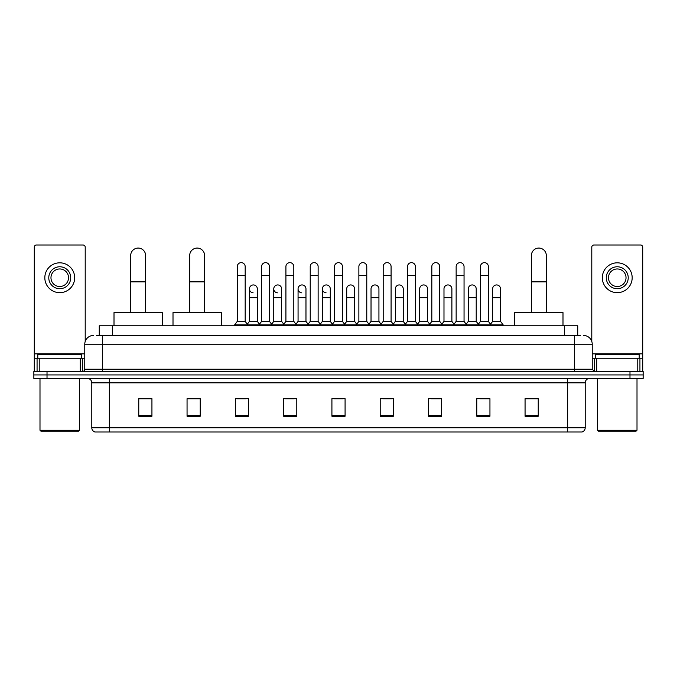 <?xml version="1.0" encoding="UTF-8"?>
<svg xmlns="http://www.w3.org/2000/svg" width="677" height="677" viewBox="0 0 677 677"><rect width="100%" height="100%" fill="white"/><g stroke="black" fill="none" stroke-linecap="round" stroke-linejoin="round"><path stroke-width="1.02" d="M99.265 335.428L99.265 325.772L577.735 325.772L577.735 335.428M96.828 335.428L580.375 335.428M96.625 335.428L102.329 335.428L102.329 344.204L84.769 344.204L84.769 369.227A2.192 2.192 0 0 1 82.577 371.419M93.553 335.428A8.776 8.776 0 0 0 84.769 344.204M583.447 335.428A8.776 8.776 0 0 1 592.231 344.204L592.231 369.227L594.423 371.419M47.018 371.419L33.85 371.419L33.85 374.931L47.018 374.931L33.85 374.931L33.85 378.443L47.018 378.443L47.018 374.931L629.982 374.931L47.018 374.931L47.018 371.419L629.982 371.419L629.982 374.931L643.15 374.931L629.982 374.931L629.982 378.443L47.018 378.443M629.982 378.443L643.15 378.443L643.15 371.419L629.982 371.419M585.207 427.788C585.08 429.895 584.031 431.3 582.042 432.002L567.648 432.002L567.648 427.788L585.207 427.788L585.207 382.835A4.392 4.392 0 0 1 589.591 378.443M567.648 432.002L94.958 432.002A4.392 4.392 0 0 1 91.793 427.788L91.793 382.835C91.539 380.169 90.075 378.705 87.409 378.443M538.232 416.245L538.232 398.685L525.064 398.685L525.064 416.245L538.232 416.245M489.945 416.245L489.945 398.685L476.777 398.685L476.777 416.245L489.945 416.245M441.658 416.245L441.658 398.685L428.49 398.685L428.49 416.245L441.658 416.245M393.371 416.245L393.371 398.685L380.203 398.685L380.203 416.245L393.371 416.245M151.936 416.245L151.936 398.685L138.768 398.685L138.768 416.245L151.936 416.245M200.223 416.245L200.223 398.685L187.055 398.685L187.055 416.245L200.223 416.245M248.51 416.245L248.51 398.685L235.342 398.685L235.342 416.245L248.51 416.245M296.797 416.245L296.797 398.685L283.629 398.685L283.629 416.245L296.797 416.245M345.084 416.245L345.084 398.685L331.916 398.685L331.916 416.245L345.084 416.245M431.384 398.77L440.168 398.77M480.027 398.77L488.802 398.77M285.474 398.77L294.25 398.77M236.832 398.77L245.616 398.77M382.75 398.77L391.526 398.77M334.108 398.77L342.892 398.77M200.223 398.77L187.055 398.77M151.936 398.77L138.768 398.77M538.232 398.77L525.064 398.77M80.275 371.419L80.275 358.251L39.224 358.251L39.224 371.419M85.209 341.462L85.209 247.19A2.192 2.192 0 0 0 83.017 244.998L36.482 244.998A2.192 2.192 0 0 0 34.29 247.19L34.29 358.251L39.224 358.251M80.275 358.251L84.769 358.251M34.29 371.419L34.29 358.251M59.754 266.772A10.976 10.976 0 0 0 48.778 277.748A10.976 10.976 0 0 0 59.754 288.724A10.976 10.976 0 0 0 70.721 277.748A10.976 10.976 0 0 0 59.754 266.772M59.754 268.964A8.776 8.776 0 0 0 50.97 277.748A8.776 8.776 0 0 0 59.754 286.523A8.776 8.776 0 0 0 68.529 277.748A8.776 8.776 0 0 0 59.754 268.964M59.754 292.667A14.928 14.928 0 0 0 74.673 277.748A14.928 14.928 0 0 0 59.754 262.82A14.928 14.928 0 0 0 44.826 277.748A14.928 14.928 0 0 0 59.754 292.667M78.625 431.122L40.874 431.122L39.994 430.242L79.505 430.242L78.625 431.122M39.994 378.443L39.994 430.242M79.505 378.443L79.505 430.242M81.697 358.251L81.697 354.74L37.802 354.74L37.802 358.251M130.686 312.596L130.686 255.534A7.464 7.464 0 0 1 138.15 248.07A7.464 7.464 0 0 1 145.614 255.534A7.464 7.464 0 0 0 138.15 248.07M145.614 312.596L145.614 255.534M162.294 325.772L162.294 312.596L114.007 312.596L114.007 325.772M189.687 312.596L189.687 255.534A7.464 7.464 0 0 1 197.151 248.07A7.464 7.464 0 0 1 204.615 255.534A7.464 7.464 0 0 0 197.151 248.07M204.615 312.596L204.615 255.534M221.294 325.772L221.294 312.596L173.007 312.596L173.007 325.772M531.386 312.596L531.386 255.534A7.464 7.464 0 0 1 538.85 248.07A7.464 7.464 0 0 1 546.314 255.534A7.464 7.464 0 0 0 538.85 248.07M546.314 312.596L546.314 255.534M562.993 325.772L562.993 312.596L514.706 312.596L514.706 325.772M237.272 275.378L245.176 275.378L245.176 321.38L237.272 321.38L237.272 266.594A3.952 3.952 0 0 1 241.469 262.651A3.952 3.952 0 0 1 245.176 266.594A3.952 3.952 0 0 0 241.469 262.651M237.272 321.38L234.64 324.892L234.64 325.772M245.176 321.38L247.807 324.892L234.64 324.892M261.593 321.38L261.593 275.378L269.497 275.378L269.497 321.38L261.593 321.38L258.961 324.892L247.807 324.892L247.807 325.772M261.593 275.378L261.593 266.594A3.952 3.952 0 0 1 265.79 262.651A3.952 3.952 0 0 1 269.497 266.594A3.952 3.952 0 0 0 265.79 262.651M269.497 321.38L272.129 324.892L258.961 324.892L258.961 325.772M285.914 321.38L285.914 275.378L293.81 275.378L293.81 321.38L285.914 321.38L283.274 324.892L272.129 324.892L272.129 325.772M285.914 275.378L285.914 266.594A3.952 3.952 0 0 1 290.111 262.651A3.952 3.952 0 0 1 293.81 266.594A3.952 3.952 0 0 0 290.111 262.651M293.81 321.38L296.45 324.892L283.274 324.892L283.274 325.772M310.227 321.38L310.227 275.378L318.131 275.378L318.131 321.38L310.227 321.38L307.595 324.892L296.45 324.892L296.45 325.772M310.227 275.378L310.227 266.594A3.952 3.952 0 0 1 314.433 262.651A3.952 3.952 0 0 1 318.131 266.594A3.952 3.952 0 0 0 314.433 262.651M318.131 321.38L320.763 324.892L307.595 324.892L307.595 325.772M334.548 321.38L334.548 275.378L342.452 275.378L342.452 321.38L334.548 321.38L331.916 324.892L320.763 324.892L320.763 325.772M334.548 275.378L334.548 266.594A3.952 3.952 0 0 1 338.745 262.651A3.952 3.952 0 0 1 342.452 266.594A3.952 3.952 0 0 0 338.745 262.651M342.452 321.38L345.084 324.892L331.916 324.892L331.916 325.772M358.869 321.38L358.869 275.378L366.773 275.378L366.773 321.38L358.869 321.38L356.237 324.892L345.084 324.892L345.084 325.772M358.869 275.378L358.869 266.594A3.952 3.952 0 0 1 363.067 262.651A3.952 3.952 0 0 1 366.773 266.594A3.952 3.952 0 0 0 363.067 262.651M366.773 321.38L369.405 324.892L356.237 324.892L356.237 325.772M383.19 321.38L383.19 275.378L391.086 275.378L391.086 321.38L383.19 321.38L380.55 324.892L369.405 324.892L369.405 325.772M383.19 275.378L383.19 266.594A3.952 3.952 0 0 1 387.388 262.651A3.952 3.952 0 0 1 391.086 266.594A3.952 3.952 0 0 0 387.388 262.651M391.086 321.38L393.726 324.892L380.55 324.892L380.55 325.772M407.503 321.38L407.503 275.378L415.407 275.378L415.407 321.38L407.503 321.38L404.871 324.892L393.726 324.892L393.726 325.772M407.503 275.378L407.503 266.594A3.952 3.952 0 0 1 411.709 262.651A3.952 3.952 0 0 1 415.407 266.594A3.952 3.952 0 0 0 411.709 262.651M415.407 321.38L418.039 324.892L404.871 324.892L404.871 325.772M431.824 321.38L431.824 275.378L439.728 275.378L439.728 321.38L431.824 321.38L429.193 324.892L418.039 324.892L418.039 325.772M431.824 275.378L431.824 266.594A3.952 3.952 0 0 1 436.022 262.651A3.952 3.952 0 0 1 439.728 266.594A3.952 3.952 0 0 0 436.022 262.651M439.728 321.38L442.36 324.892L429.193 324.892L429.193 325.772M456.146 321.38L456.146 275.378L464.05 275.378L464.05 321.38L456.146 321.38L453.514 324.892L442.36 324.892L442.36 325.772M456.146 275.378L456.146 266.594A3.952 3.952 0 0 1 460.343 262.651A3.952 3.952 0 0 1 464.05 266.594A3.952 3.952 0 0 0 460.343 262.651M464.05 321.38L466.681 324.892L453.514 324.892L453.514 325.772M480.467 321.38L480.467 275.378L488.371 275.378L488.371 321.38L480.467 321.38L477.835 324.892L466.681 324.892L466.681 325.772M480.467 275.378L480.467 266.594A3.952 3.952 0 0 1 484.664 262.651A3.952 3.952 0 0 1 488.371 266.594A3.952 3.952 0 0 0 484.664 262.651M488.371 321.38L491.003 324.892L477.835 324.892L477.835 325.772M500.523 321.38L500.523 297.677L492.628 297.677L492.628 321.38L500.523 321.38L503.163 324.892L491.003 324.892L491.003 325.772M253.13 292.836A3.952 3.952 0 0 1 249.432 288.893A3.952 3.952 0 0 1 253.63 284.949A3.952 3.952 0 0 1 257.336 288.893L257.336 297.677L249.432 297.677L249.432 288.893M257.336 297.677L257.336 321.38L249.432 321.38L249.432 297.677M249.432 321.38L247.3 324.215M257.336 321.38L259.46 324.215M277.452 292.836A3.952 3.952 0 0 1 273.753 288.893A3.952 3.952 0 0 1 277.951 284.949A3.952 3.952 0 0 1 281.649 288.893L281.649 297.677L273.753 297.677L273.753 288.893M281.649 297.677L281.649 321.38L273.753 321.38L273.753 297.677M273.753 321.38L271.621 324.215M281.649 321.38L283.781 324.215M301.773 292.836A3.952 3.952 0 0 1 298.066 288.893A3.952 3.952 0 0 1 302.272 284.949A3.952 3.952 0 0 1 305.97 288.893L305.97 297.677L298.066 297.677L298.066 288.893M305.97 297.677L305.97 321.38L298.066 321.38L298.066 297.677M298.066 321.38L295.942 324.215M305.97 321.38L308.103 324.215M326.094 292.836A3.952 3.952 0 0 1 322.387 288.893A3.952 3.952 0 0 1 326.585 284.949A3.952 3.952 0 0 1 330.291 288.893L330.291 297.677L322.387 297.677L322.387 288.893M330.291 297.677L330.291 321.38L322.387 321.38L322.387 297.677M322.387 321.38L320.263 324.215M330.291 321.38L332.424 324.215M346.709 288.893A3.952 3.952 0 0 1 350.906 284.949A3.952 3.952 0 0 1 354.613 288.893L354.613 297.677L346.709 297.677L346.709 288.893M354.613 297.677L354.613 321.38L346.709 321.38L346.709 297.677M346.709 321.38L344.576 324.215M354.613 321.38L356.737 324.215M371.03 288.893A3.952 3.952 0 0 1 375.227 284.949A3.952 3.952 0 0 1 378.934 288.893L378.934 297.677L371.03 297.677L371.03 288.893M378.934 297.677L378.934 321.38L371.03 321.38L371.03 297.677M371.03 321.38L368.897 324.215M378.934 321.38L381.058 324.215M395.351 288.893A3.952 3.952 0 0 1 399.548 284.949A3.952 3.952 0 0 1 403.247 288.893L403.247 297.677L395.351 297.677L395.351 288.893M403.247 297.677L403.247 321.38L395.351 321.38L395.351 297.677M395.351 321.38L393.219 324.215M403.247 321.38L405.379 324.215M419.664 288.893A3.952 3.952 0 0 1 423.87 284.949A3.952 3.952 0 0 1 427.568 288.893L427.568 297.677L419.664 297.677L419.664 288.893M427.568 297.677L427.568 321.38L419.664 321.38L419.664 297.677M419.664 321.38L417.54 324.215M427.568 321.38L429.7 324.215M443.985 288.893A3.952 3.952 0 0 1 448.182 284.949A3.952 3.952 0 0 1 451.889 288.893L451.889 297.677L443.985 297.677L443.985 288.893M451.889 297.677L451.889 321.38L443.985 321.38L443.985 297.677M443.985 321.38L441.861 324.215M451.889 321.38L454.013 324.215M468.306 288.893A3.952 3.952 0 0 1 472.504 284.949A3.952 3.952 0 0 1 476.21 288.893L476.21 297.677L468.306 297.677L468.306 288.893M476.21 297.677L476.21 321.38L468.306 321.38L468.306 297.677M468.306 321.38L466.174 324.215M476.21 321.38L478.334 324.215M492.628 297.677L492.628 288.893A3.952 3.952 0 0 1 496.825 284.949A3.952 3.952 0 0 1 500.523 288.893L500.523 297.677M492.628 321.38L490.495 324.215M503.163 324.892L503.163 325.772M637.776 371.419L637.776 358.251L596.725 358.251L596.725 371.419M637.776 358.251L642.71 358.251L642.71 247.19A2.192 2.192 0 0 0 640.518 244.998L593.983 244.998A2.192 2.192 0 0 0 591.791 247.19L591.791 341.462M592.231 358.251L596.725 358.251M642.71 358.251L642.71 371.419M617.246 266.772A10.976 10.976 0 0 0 606.279 277.748A10.976 10.976 0 0 0 617.246 288.724A10.976 10.976 0 0 0 628.222 277.748A10.976 10.976 0 0 0 617.246 266.772M617.246 268.964A8.776 8.776 0 0 0 608.471 277.748A8.776 8.776 0 0 0 617.246 286.523A8.776 8.776 0 0 0 626.03 277.748A8.776 8.776 0 0 0 617.246 268.964M617.246 292.667A14.928 14.928 0 0 0 632.174 277.748A14.928 14.928 0 0 0 617.246 262.82A14.928 14.928 0 0 0 602.327 277.748A14.928 14.928 0 0 0 617.246 292.667M636.126 431.122L598.375 431.122L597.495 430.242L637.006 430.242L636.126 431.122M597.495 378.443L597.495 430.242M637.006 378.443L637.006 430.242M639.198 358.251L639.198 354.74L595.303 354.74L595.303 358.251M112.433 335.428L112.433 325.772M564.567 335.428L564.567 325.772M102.329 371.419L102.329 369.227L592.231 369.227M84.769 369.227L102.329 369.227L102.329 344.204L574.671 344.204L574.671 371.419M592.231 344.204L574.671 344.204L574.671 335.428M567.648 378.443L567.648 382.835L91.793 382.835M585.207 382.835L567.648 382.835L567.648 427.788L109.352 427.788L109.352 432.002M91.793 427.788L109.352 427.788L109.352 378.443M345.084 415.636L331.916 415.636M296.797 415.636L283.629 415.636M248.51 415.636L235.342 415.636M200.223 415.636L187.055 415.636M151.936 415.636L138.768 415.636M393.371 415.636L380.203 415.636M441.658 415.636L428.49 415.636M489.945 415.636L476.777 415.636M538.232 415.636L525.064 415.636M84.769 353.868L34.29 353.868M82.433 358.251L82.433 371.419M34.324 358.251L34.324 371.419M37.066 371.419L37.066 358.251M130.686 281.869L145.614 281.869M189.687 281.869L204.615 281.869M531.386 281.869L546.314 281.869M642.71 353.868L592.231 353.868M642.676 371.419L642.676 358.251M639.934 358.251L639.934 371.419M594.567 371.419L594.567 358.251M245.176 275.378L245.176 266.594M269.497 275.378L269.497 266.594M293.81 275.378L293.81 266.594M318.131 275.378L318.131 266.594M342.452 275.378L342.452 266.594M366.773 275.378L366.773 266.594M391.086 275.378L391.086 266.594M415.407 275.378L415.407 266.594M439.728 275.378L439.728 266.594M464.05 275.378L464.05 266.594M488.371 275.378L488.371 266.594"/></g></svg>
